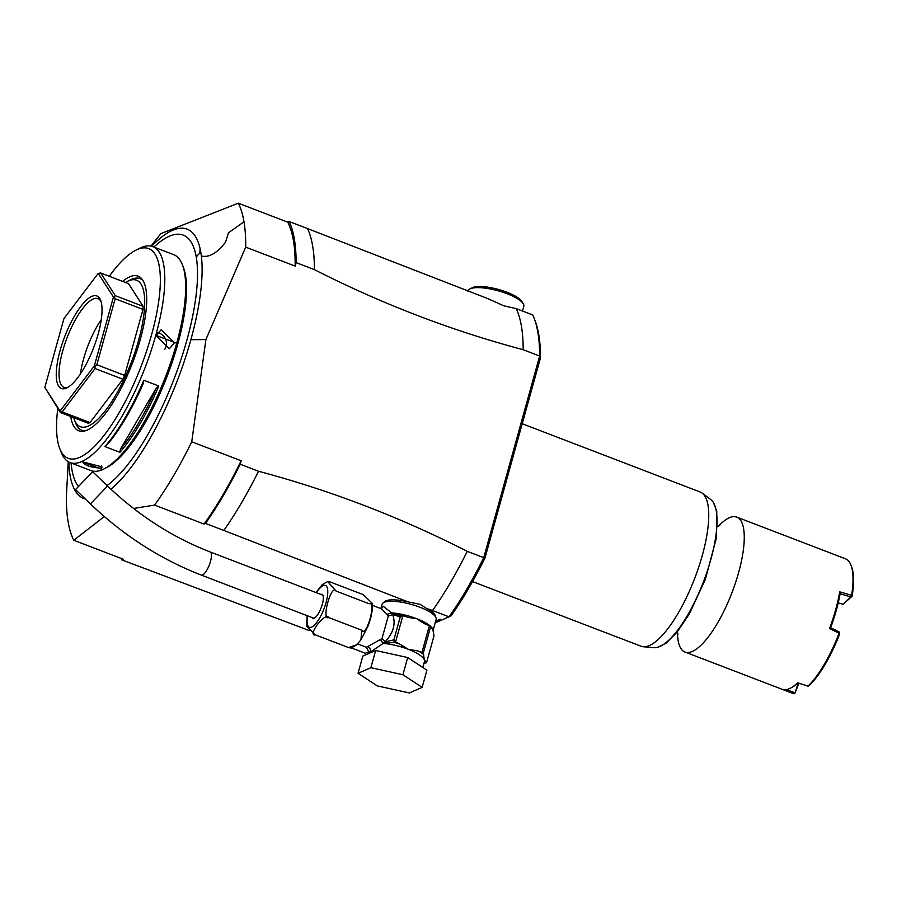 <?xml version="1.0" encoding="UTF-8"?>
<svg xmlns="http://www.w3.org/2000/svg" width="897" height="897" viewBox="0 0 897 897"><rect width="100%" height="100%" fill="white"/><g stroke="black" fill="none" stroke-linecap="round" stroke-linejoin="round"><path stroke-width="1.35" d="M320.913 594.431A12.805 4.003 111 0 1 322.012 594.408A12.805 4.003 111 0 1 322.337 604.219A12.805 4.003 111 0 1 312.84 618.313A12.805 4.003 111 0 1 312.044 617.562M356.614 644.853L351.153 648.038L348.529 647.578L356.614 644.853L360.953 639.819L361.726 630.199C366.335 638.372 376.886 600.306 369.071 603.726L372.221 603.277L363.218 594.633L330.253 581.985L327.64 581.536L336.106 591.089C331.498 582.915 320.947 620.982 328.762 617.562C325.443 611.373 306.471 636.377 315.576 634.941L306.572 626.285L307.133 615.678M316.013 592.547L322.18 584.721L327.64 581.536M348.529 647.578L315.576 634.941M361.726 630.199L328.762 617.562M369.071 603.726L336.106 591.089M357.611 643.889L366.436 647.275L381.999 638.597L388.356 615.701L381.225 608.715L372.401 605.329M366.436 647.275L368.835 651.94L370.394 652.041L383.198 643.429L380.429 639.987L383.086 642.992A2.063 1.032 -31.1 0 1 382.896 643.149M407.698 657.546L426.916 670.171L422.151 687.36L409.324 692.944L377.278 685.902L358.06 673.277L362.825 656.077L375.652 650.504L407.698 657.546L402.921 674.735L422.151 687.36M358.06 673.277L370.876 667.693L375.652 650.504M370.876 667.693L402.921 674.735M423.687 654.518A30.139 8.409 -164.5 0 0 418.462 651.076L408.202 649.26L399.008 643.62A30.139 8.409 -164.5 0 0 394.781 642.588L383.288 643.003A2.063 1.166 -86 0 1 383.198 643.429A28.076 7.838 -164.5 0 1 408.202 649.26A28.076 7.838 -164.5 0 1 424.371 659.878L423.249 653.274A31.799 8.869 -164.5 0 0 421.96 652.422L429.383 625.669A31.799 8.869 15.5 0 1 430.672 626.521L423.249 653.274M401.71 615.69A2.063 1.301 91.9 0 0 400.791 616.284L403.885 615.891L402.865 615.734L395.566 642.061L399.008 643.62M403.885 615.891L407.956 617.371L416.679 618.683L424.034 623.493L429.383 625.669M418.462 651.076L421.96 652.422M393.884 639.886L385.015 641.893C393.469 632.923 396.014 623.774 392.639 614.423L400.241 616.957L393.884 639.886L395.566 642.061M394.007 640.716A2.063 1.301 91.9 0 0 394.781 642.588L396.474 642.644M383.288 643.003L385.015 641.893A4.126 0.83 45.7 0 0 382.01 638.597M402.136 615.802A2.063 1.301 91.9 0 0 401.733 615.69L391.541 613.268L392.639 614.423A4.126 2.568 -23.6 0 1 388.356 615.701M400.791 616.284L400.241 616.957M400.197 615.51L401.441 615.734M391.238 613.077L387.571 614.21L391.675 612.864L383.109 606.193L380.99 608.603M391.529 613.268A2.063 1.166 94 0 0 391.675 612.864A28.076 7.838 -164.5 0 1 416.679 618.683A28.076 7.838 -164.5 0 1 432.847 629.313L433.969 635.917L426.557 662.67L424.371 659.878A28.076 7.838 -164.5 0 1 424.472 661.459L422.801 667.469M430.672 626.521L432.847 629.313A28.076 7.838 -164.5 0 1 432.971 630.826L436.133 619.423A28.076 7.838 15.5 0 0 419.863 607.224A28.076 7.838 -164.5 0 0 382.01 604.421L380.855 608.581M426.557 662.67A31.799 8.869 -164.5 0 1 425.694 663.04L424.046 662.984M431.109 627.765L431.614 628.629M383.86 602.515A26.843 7.49 -164.5 0 1 407.956 601.865L420.233 604.354L426.378 608.368A26.843 7.49 -164.5 0 1 435.527 616.844M407.956 601.865L223.802 530.441A196.14 61.321 -69 0 0 258.515 471.261C330.208 490.323 399.793 517.008 467.259 551.341A196.14 61.321 111 0 1 432.545 610.521L449.027 616.844L435.18 622.866M432.545 610.521L426.378 608.368M258.515 471.261L240.205 464.231A196.14 61.321 111 0 1 205.491 523.422L223.802 530.441M205.491 523.422L204.045 524.05L154.609 505.089L133.563 508.464M104.299 516.537L73.778 540.252A194.077 60.682 111 0 1 66.389 496.333L68.262 461.72M309.14 630.501L121.779 559.851L123.225 559.223L73.778 540.252M351.456 647.959L365.314 653.274L368.891 651.715M435.516 621.643A32 8.925 15.5 0 0 440.169 619.199L435.65 621.161M204.045 524.05A194.077 60.682 -69 0 0 241.17 460.755L240.205 464.231M241.17 460.755L191.734 441.784A194.077 60.682 111 0 1 154.609 505.078M295.158 266.095A194.077 60.682 -69 0 0 287.758 222.176L289.204 221.548A196.14 61.321 -69 0 1 296.122 262.619L295.158 266.095L245.711 247.135A194.077 60.682 -69 0 0 243.995 221.794A194.077 60.682 -69 0 0 238.322 203.204L160.843 233.646L150.965 246.114M191.734 441.784L205.918 339.548L190.882 339.705A144.271 45.108 111 0 1 110.948 489.235M57.812 408.37A112.316 35.118 -69 0 0 59.662 448.354L61.164 452.267A115.623 36.149 -69 0 0 69.966 462.549L90.832 470.555A115.623 36.149 -69 0 0 104.254 468.795L106.586 467.606A113.56 35.499 -69 0 0 177.707 344.313A113.56 35.499 -69 0 0 183.392 267.373L182.461 264.929A115.623 36.149 -69 0 0 173.659 254.647L152.782 246.641A115.623 36.149 -69 0 0 141.132 247.561L141.042 247.594A115.623 36.149 -69 0 0 139.371 248.391L135.638 250.308A112.316 35.118 -69 0 0 109.288 276.276M104.254 468.795A115.623 36.149 -69 0 0 176.675 343.271A115.623 36.149 -69 0 0 182.461 264.929M69.966 462.549A115.623 36.149 -69 0 0 81.616 461.619L102 466.877L101.473 469.176L81.537 461.663M81.705 461.585A115.623 36.149 -69 0 0 155.798 335.265L175.577 342.845L155.798 335.265A115.623 36.149 -69 0 0 152.782 246.641M104.904 446.571A115.623 36.149 -69 0 0 143.8 380.261L158.814 386.024A115.623 36.149 111 0 1 119.918 452.335L104.904 446.571L107.573 444.318A114.379 35.757 111 0 0 143.329 383.355L143.8 380.261M59.662 448.354A112.316 35.118 -69 0 0 102.224 437.714A112.316 35.118 -69 0 0 151.593 334.693A112.316 35.118 -69 0 0 135.638 250.308M156.213 335.68L161.135 329.782L174.523 342.71L169.376 348.709L155.798 335.265M157.558 332.765A10.327 9.374 66.5 0 1 166.113 346.365A10.327 9.374 -113.5 0 1 164.678 349.382M122.62 281.389A82.816 25.89 111 0 1 142.152 279.326A82.816 25.89 111 0 1 140.257 339.627A82.816 25.89 111 0 1 83.914 431.143A82.816 25.89 111 0 1 70.773 416.533M125.524 282.51A78.454 24.533 111 0 1 127.441 281.4A78.454 24.533 111 0 1 138.587 340.355A78.454 24.533 111 0 1 104.097 412.317A78.454 24.533 111 0 1 74.373 419.751L75.617 423.014A81.212 25.396 -69 0 0 85.417 430.762M74.373 419.751A78.454 24.533 111 0 1 73.677 417.643M143.015 280.604A81.212 25.396 -69 0 0 130.558 279.808L127.441 281.4M100.699 272.98L128.529 283.654L143.116 306.337L142.982 309.42L124.672 375.428L122.9 379.229L90.003 422.565L88.355 423.283L60.525 412.598L60.402 411.88L62.173 411.88L95.06 368.544L95.004 366.29L96.842 364.754L115.152 298.735L114.267 296.84L115.276 295.662L100.699 272.98L98.233 273.394L63.934 318.581L44.85 387.414L60.054 411.061L94.353 365.875L113.437 297.042L98.233 273.394M114.267 296.84L113.437 297.042M143.116 306.337L115.276 295.662M142.982 309.42L115.152 298.735M95.004 366.29L94.353 365.875M124.672 375.428L96.842 364.754M122.9 379.229L95.06 368.544M60.402 411.88L60.054 411.061M90.003 422.565L62.173 411.88M44.85 387.414L60.525 412.598M98.188 333.942A49.548 15.496 111 0 1 67.152 387.739A49.548 15.496 111 0 1 60.11 350.514A49.548 15.496 111 0 1 81.896 305.058A49.548 15.496 111 0 1 100.666 300.372A49.548 15.496 111 0 1 98.188 333.942M68.351 387.055A47.485 14.845 111 0 1 63.967 387.269A47.485 14.845 111 0 1 62.734 350.873A47.485 14.845 111 0 1 97.986 298.6A47.485 14.845 111 0 1 101.103 301.684M80.483 373.802A47.485 14.845 -69 0 1 83.6 358.878A47.485 14.845 111 0 1 101.26 319.657M101.664 466.44L100.957 468.122C89.891 467.46 83.78 465.128 82.647 461.103M119.918 452.323L120.389 449.229L156.145 388.278L158.814 386.024M120.389 449.24A114.39 35.757 -69 0 0 156.145 388.278M245.711 247.135L205.918 339.548M287.758 222.176L238.322 203.204M296.122 262.619L314.432 269.638A196.14 61.321 -69 0 0 307.514 228.567L289.204 221.548M307.514 228.567L487.497 298.488L503.733 305.776L516.257 308.646A196.14 61.321 111 0 1 523.175 349.718C451.471 330.657 381.898 303.96 314.432 269.638M523.175 349.718L539.646 356.042L483.741 557.654A196.14 61.321 -69 0 1 449.027 616.844L451.146 615.734A194.077 60.682 -69 0 0 484.941 558.125L540.532 357.668L539.646 356.042A196.14 61.321 -69 0 0 534.208 318.413A196.14 61.321 -69 0 0 532.74 314.97L516.257 308.646M121.129 558.416A196.14 61.321 -69 0 0 121.779 559.851M540.532 357.668A194.077 60.682 -69 0 0 535.139 320.868L534.208 318.413M467.259 551.341L484.941 558.125M467.954 291.447L468.111 290.852A28.906 8.062 15.5 0 1 469.938 288.935A28.906 8.062 15.5 0 1 507.074 293.745A28.906 8.062 15.5 0 1 523.243 303.713A28.906 8.062 15.5 0 1 523.826 306.303L522.514 311.046M469.938 288.935L472.327 287.713A26.843 7.49 15.5 0 1 506.805 292.187A26.843 7.49 15.5 0 1 521.83 301.437L523.243 303.713M522.211 423.732L700.176 492.005A82.591 25.822 111 0 1 702.183 493.126A82.591 25.822 111 0 1 697.664 570.234A82.591 25.822 111 0 1 649.394 645.537A82.591 25.822 111 0 1 643.25 646.737A82.591 25.822 111 0 1 641.007 646.221L472.54 581.592M677.493 633.136A72.265 22.593 -69 0 0 684.983 652.041A72.265 22.593 -69 0 0 692.327 651.435A72.265 22.593 -69 0 0 738.635 572.488A72.265 22.593 111 0 0 736.751 517.098A72.265 22.593 111 0 0 718.542 526.135M793.666 693.729A72.265 22.593 -69 0 0 793.755 693.762A72.265 22.593 -69 0 0 793.845 693.796L782.464 689.412A72.265 22.593 -69 0 0 790.425 688.167A72.265 22.593 -69 0 0 797.702 682.785L808.018 686.16A72.265 22.593 -69 0 0 839.065 633.237L839.614 634.011L839.211 631.97L839.144 633.181M829.534 628.517L830.656 627.754A71.031 22.201 111 0 0 840.097 593.736L850.861 596.931L852.15 596.213A71.02 22.201 111 0 0 851.578 566.713L851.018 565.245A72.265 22.593 -69 0 1 851.589 595.339L839.704 591.841A72.265 22.593 -69 0 1 835.679 609.713A72.265 22.593 -69 0 1 829.534 628.517L839.065 633.237M851.018 565.245A72.265 22.593 -69 0 0 845.523 558.82A72.265 22.593 -69 0 0 845.434 558.786M798.992 683.211L794.809 693.471L798.285 682.976M794.809 693.471L793.845 693.796M786.456 689.58L794.664 692.731M790.425 688.167L791.816 687.45A71.02 22.201 -69 0 0 798.139 682.931M839.614 634.011A71.02 22.201 -69 0 1 809.52 685.319L808.018 686.16M830.656 627.754L839.211 631.97M840.097 593.736L839.704 591.841M851.589 595.339L851.791 596.314M852.15 596.213L843.247 604.13L850.861 596.931M838.224 602.829L842.9 604.219M107.562 486.028L90.406 503.901L75.516 489.605L92.671 471.732L107.562 486.028C138.373 515.394 172.572 537.37 210.167 551.947A12.39 3.868 -69 0 1 210.616 560.95A12.39 3.868 -69 0 1 204.561 573.362A12.39 3.868 -69 0 1 201.287 575.078L313.928 618.28M307.536 615.835A22.414 7.008 -69 0 0 311.674 627.104A22.414 7.008 -69 0 0 326.037 602.605A22.414 7.008 -69 0 0 323.178 585.618A22.414 7.008 -69 0 0 316.406 592.704M370.394 652.041A4.126 3.745 66.5 0 0 367.792 646.815M383.109 606.193A4.126 3.745 -113.5 0 1 381.102 608.57L380.877 608.626M424.18 662.491A30.139 8.409 -164.5 0 0 426.12 661.425M190.882 339.705A144.271 45.108 -69 0 0 201.354 256.015A144.271 45.108 111 0 0 200.166 248.962A144.271 45.108 -69 0 0 151.627 246.271M201.354 256.015C209.001 257.798 217.063 253.201 225.506 242.201L228.522 232.749L243.995 221.794M85.316 499.012A144.271 45.108 111 0 1 68.856 462.045M200.166 248.962L199.672 253.302A16.516 13.859 -9.5 0 0 196.297 257.271A137.286 42.921 -69 0 0 153.88 247.056M71.065 462.964A137.286 42.921 -69 0 0 78.274 486.342M107.057 485.535A137.286 42.921 -69 0 0 173.143 381.292A137.286 42.921 -69 0 0 196.297 257.271M175.577 342.845L174.523 342.71M101.473 469.176L100.957 468.122M643.25 646.737L653.835 647.701A79.676 24.914 -69 0 0 703.472 581.727A79.676 24.914 -69 0 0 710.693 499.483L702.183 493.126M372.221 603.277L372.132 610.924L370.786 617.798L368.252 625.691L360.953 639.819M368.835 651.94L368.353 653.678M102.011 466.9L101.439 466.014M653.835 647.701L657.602 647.41L666.191 643.071L677.168 632.037L689.277 614.041L705.3 579.54L716.4 537.92L716.781 511.178L713.283 502.185L710.693 499.483M678.009 634.448L677.022 632.206M793.755 693.762L684.983 652.041M717.578 526.505L719.798 525.496M845.523 558.82L736.751 517.098M401.733 615.69L403.056 615.734M322.797 595.148L210.167 551.947M90.406 503.901C123.551 535.531 160.518 559.257 201.287 575.078"/></g></svg>
